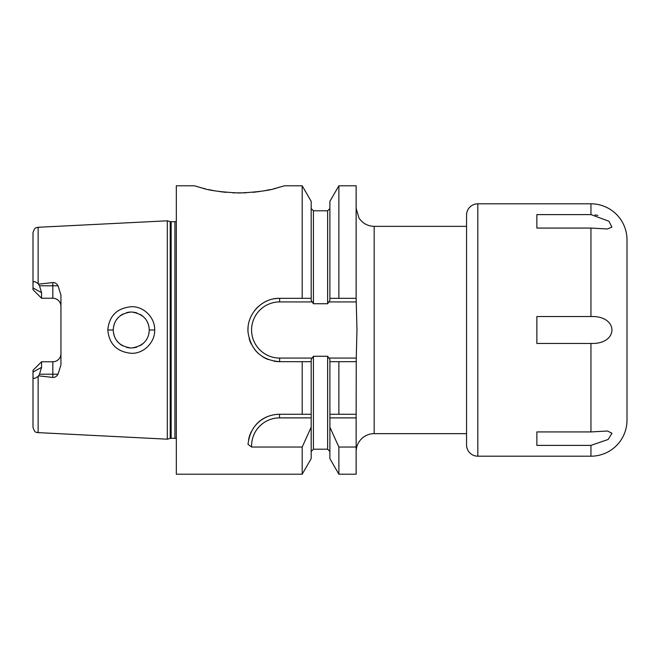 <?xml version="1.0" encoding="UTF-8"?>
<svg xmlns="http://www.w3.org/2000/svg" width="660" height="660" viewBox="0 0 660 660"><rect width="100%" height="100%" fill="white"/><g stroke="black" fill="none" stroke-linecap="round" stroke-linejoin="round"><path stroke-width="0.99" d="M176.319 221.43A3.605 3.605 0 0 1 174.925 221.71L171.138 221.71A3.605 3.605 0 0 1 170.206 221.587L167.302 220.811L167.302 439.189L37.125 432.572C36.374 431.673 35.095 433.909 33 427.317L33 372.067L41.563 367.339L41.563 361.771L33 370.334L33 372.067M167.302 220.811L38.14 227.279L38.14 283.709L39.493 285.788L41.563 292.661L33 287.933L33 232.683C35.095 226.091 36.374 228.327 37.125 227.428L38.14 227.279M41.563 292.661L41.563 298.229L33 289.666L41.563 298.229L52.833 298.229A8.11 8.11 0 0 1 60.943 306.339A8.11 8.11 0 0 0 52.833 298.229L52.833 282.571L38.585 284.147M52.833 282.571C54.846 282.397 56.57 283.47 58.022 285.788L60.943 295.102L60.943 364.897L58.022 374.212C56.546 376.546 54.821 377.619 52.833 377.429L52.833 361.771L41.563 361.771L33 370.334M58.022 374.212L39.493 374.212L38.585 375.853L52.833 377.429M38.585 375.853L38.14 376.291C34.609 379.022 32.893 379.038 33 376.349L33 376.423M154.679 330C155.166 342.012 143.954 353.842 131.274 353.306C116.936 351.838 109.123 344.066 107.819 330C109.114 315.934 116.936 308.171 131.282 306.694C143.971 306.166 155.158 317.971 154.679 330L149.275 330C148.764 340.279 142.824 346.286 131.447 348.026C119.98 346.607 113.908 340.601 113.223 330L113.239 330.759L113.223 330C113.908 319.399 119.98 313.393 131.447 311.974C142.824 313.714 148.764 319.721 149.275 330L148.995 333.16L149.275 330M39.493 374.212L41.563 367.339M33 289.666L33 287.933M33 283.651C32.901 280.962 34.617 280.978 38.14 283.709L37.867 283.445M176.319 438.57A3.605 3.605 0 0 0 174.925 438.289L171.138 438.289A3.605 3.605 0 0 0 170.206 438.413L167.302 439.189M311.182 414.274L311.182 359.593L312.139 358.075L279.65 358.075L279.65 361.68L311.182 361.68L279.65 361.68C261.748 360.203 251.237 350.6 248.102 332.854C246.007 314.968 261.599 297.825 279.65 298.32L311.182 298.32L311.182 201.358L302.189 185.782L284.485 185.782L276.705 188.017C270.105 190.418 257.672 192.085 239.415 193C221.356 192.109 208.981 190.468 202.282 188.059L194.345 185.782L176.319 185.782L176.319 474.218L302.189 474.218L302.189 447.034L251.608 447.034L248.011 444.345C250.569 422.672 265.749 414.48 279.526 414.274L311.182 414.274L311.182 458.642L302.189 474.218M302.189 361.68L302.189 414.274M273.826 298.864A31.68 31.68 0 0 1 279.65 298.32L302.189 298.32L302.189 185.782M232.84 192.844L246.056 192.844M252.962 192.332L259.52 191.54M265.328 190.575L270.27 189.569M273.859 188.743L276.573 188.05M277.687 187.762L278.71 187.481M279.048 187.39L280.071 187.093M200.318 187.539L201.358 187.819M202.381 188.092L205.128 188.776M208.725 189.61L213.749 190.624M219.532 191.573L226.042 192.357M338.877 474.218L329.885 458.642L329.885 414.274L338.877 414.274L329.885 414.274L329.885 361.68L356.136 361.68L338.877 361.68L338.877 414.274L356.136 414.274L356.136 474.218L338.877 474.218L338.877 447.034L356.136 447.034M312.139 358.075L313.434 356.268L327.632 356.268L328.936 358.075L356.26 358.075L356.136 414.274M338.877 298.32L338.877 185.782L329.885 201.358L329.885 298.32L356.136 298.32L356.969 330L356.26 358.075M338.877 185.782L356.136 185.782L356.136 298.32M329.885 427.193L338.877 447.034M329.885 361.68L329.885 359.593L328.936 358.075M329.885 298.32L329.885 300.407L327.632 303.732L313.434 303.732L311.182 300.407L311.182 298.32L302.189 298.32M356.136 451.688A18.026 18.026 0 0 1 374.171 433.653L466.554 433.653L466.554 226.347L374.171 226.347L374.171 433.653M279.65 358.075A28.075 28.075 0 0 1 251.584 330A28.075 28.075 0 0 1 279.65 301.925L312.139 301.925M328.936 301.925L356.26 301.925M279.65 361.68A31.68 31.68 0 0 1 273.834 361.135M268.191 359.535A31.68 31.68 0 0 1 262.969 356.928M258.299 353.397A31.68 31.68 0 0 1 254.372 349.09M251.287 344.108A31.68 31.68 0 0 1 249.175 338.638M248.102 332.854A31.68 31.68 0 0 1 248.111 327.038M249.2 321.263A31.68 31.68 0 0 1 251.32 315.826M254.405 310.868A31.68 31.68 0 0 1 258.324 306.578M262.977 303.064A31.68 31.68 0 0 1 268.191 300.465M311.182 427.193L302.189 447.034M251.608 447.034A27.943 27.943 0 0 1 279.526 417.887L311.182 417.887M329.885 417.887L356.136 417.887M248.564 439.774A31.548 31.548 0 0 1 251.41 431.508M253.539 427.936A31.548 31.548 0 0 1 254.265 426.929M255.964 424.842A31.548 31.548 0 0 1 261.178 420.156M261.459 419.966A31.548 31.548 0 0 1 263.101 418.885M263.893 418.423A31.548 31.548 0 0 1 266.714 416.996M268.117 416.411A31.548 31.548 0 0 1 269.709 415.841M276.193 414.455A31.548 31.548 0 0 1 279.526 414.274L310.101 414.274M113.553 333.457L114.477 336.608L113.553 333.457M116.028 339.652L118.049 342.284L116.028 339.652M120.12 344.182L122.562 345.799L120.12 344.182M126.629 347.424L129.773 347.968L126.629 347.424M133.7 347.861L136.711 347.176L133.7 347.861M140.176 345.667L142.816 343.827L140.176 345.667M145.703 340.766L146.611 339.438L145.72 340.758M149.02 326.972L148.286 324.101L149.02 326.972M148.162 323.755L146.899 321.057L148.162 323.755M142.857 316.206L140.2 314.358L142.857 316.206M136.752 312.832L133.683 312.139L136.752 312.832M129.814 312.031L126.662 312.568L129.814 312.031M122.95 313.995L120.335 315.653L122.95 313.995M118.074 317.699L116.028 320.347L118.074 317.699M114.477 323.392L113.553 326.56L114.477 323.392M113.239 329.274L113.223 330L113.239 329.274M247.978 329.604L247.978 330.396M60.943 353.661A8.11 8.11 0 0 1 52.833 361.771M477.823 456.192A11.269 11.269 0 0 1 466.554 444.922L466.554 215.077A11.269 11.269 0 0 1 477.823 203.808L590.947 203.808A36.053 36.053 0 0 1 627 239.861L627 420.139A36.053 36.053 180 0 1 590.947 456.192L477.823 456.192L477.823 203.808M590.947 214.607L536.861 214.607L536.861 228.071L590.947 228.071L607.472 228.987L611.911 227.081L608.899 221.224L590.947 214.607L590.947 203.808M536.861 445.393L536.861 431.929L536.861 445.393L590.947 445.393L608.149 439.461L611.96 433.24L607.472 431.013L590.947 431.929L590.947 343.464L536.861 343.464L536.861 316.536L590.947 316.536C618.865 315.496 618.981 344.471 590.947 343.464M536.861 431.929L590.947 431.929M536.861 228.071L536.861 214.607M597.935 215.44L594.924 214.871M38.14 376.291L38.14 432.721M39.493 285.788L58.022 285.788M170.206 438.413L170.206 221.587M171.138 438.289L171.138 221.71M174.925 438.289L174.925 221.71M313.434 303.732L313.434 210.796L311.182 208.543M311.182 451.457L313.434 449.204L313.434 356.268M279.65 301.925L279.65 298.32M279.526 417.887L279.526 414.274M327.632 303.732L327.632 210.796L329.885 208.543M313.434 449.204L327.632 449.204L327.632 356.268M107.819 330L113.223 330M590.947 456.192L590.947 445.393M590.947 316.536L590.947 228.071M374.171 226.347C367.67 226.149 362.596 223.361 358.949 217.973L356.136 208.312M327.632 449.204L329.885 451.457M313.434 210.796L327.632 210.796"/></g></svg>
